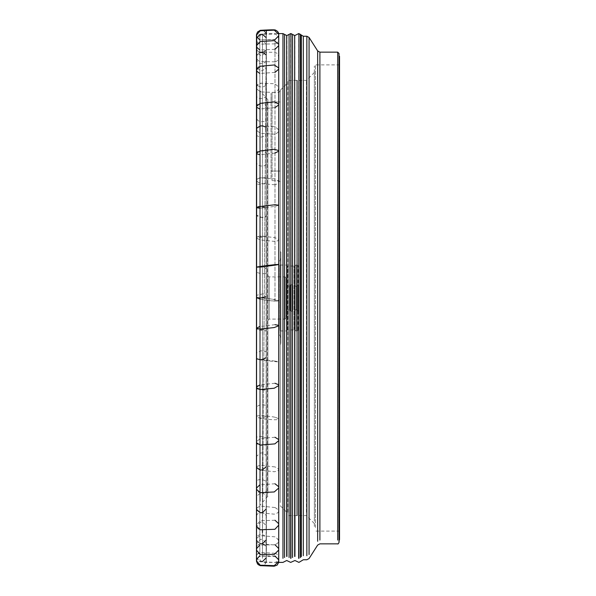 <?xml version="1.0" encoding="UTF-8"?>
<svg xmlns="http://www.w3.org/2000/svg" width="596" height="596" viewBox="0 0 596 596"><rect width="100%" height="100%" fill="white"/><g stroke="black" fill="none" stroke-linecap="round" stroke-linejoin="round"><path stroke-width="0.45" stroke-dasharray="2.98 2.23" d="M267.857 320.067L267.857 275.59L267.857 320.067M267.857 493.227L267.857 99.718L267.857 493.227M259.819 502.219L259.819 90.585L259.819 502.219M259.819 555.733L259.819 36.237L259.819 555.733M339.005 539.7L339.005 53.461M339.534 535.983L339.534 56.292M339.534 528.168L339.534 64.234L339.534 528.168M280.247 343.43L280.247 251.855L280.247 343.43M280.91 343.43L280.91 251.855L280.91 343.43M280.247 171.052L280.247 91.032L280.247 181.989L280.247 171.052L278.928 171.052L278.928 101.976L278.928 180.67L278.928 171.052L280.247 171.052M280.247 502.532L280.247 90.272L280.247 502.532M286.803 508.977L286.803 83.723L286.803 508.977M286.803 511.226L286.803 81.443L286.803 511.226M306.441 512.262L306.441 80.386L306.441 512.262M314.353 520.055L314.353 72.474L314.353 520.055M314.353 526.477L314.353 65.947L314.353 526.477M338.871 527.512L338.871 64.897L338.871 527.512M286.184 317.728L286.184 277.959L286.184 317.728M286.184 309.682L286.184 286.132L286.184 309.682M289.373 309.682L289.373 286.132L289.373 309.682M290.14 310.978L290.14 284.814L290.14 310.978M292.115 310.978L292.115 284.814L292.115 310.978M292.874 309.682L292.874 286.132L292.874 309.682M296.726 309.682L296.726 286.132L296.726 309.682M298.045 310.978L298.045 284.814L298.045 310.978M298.045 329.774L298.045 265.727L298.045 329.774M297.389 330.422L297.389 265.071L297.389 330.422M296.07 330.422L296.07 265.071L296.07 330.422M294.007 329.476L294.007 266.032L294.007 329.476M287.503 329.476L287.503 266.032L287.503 329.476M286.52 330.437L286.52 265.049L286.52 330.437M278.928 331.473L278.928 263.998L278.928 331.473M278.928 332.866L278.928 262.583L278.928 332.866M280.91 336.934L280.91 258.448L280.91 336.934M278.928 101.976L278.928 92.35L278.928 101.976L280.247 101.976L272.074 101.976L272.074 171.052L278.928 171.052L272.074 171.052L272.074 180.67L272.074 101.976L278.928 101.976M271.024 101.976L271.024 179.619L271.024 93.401L271.024 101.976L272.074 101.976L272.074 92.35L272.074 101.976L271.024 101.976M266.151 208.675L266.151 562.177L266.405 215.759C266.144 218.427 257.755 217.868 256.72 215.119L256.474 208.034C256.734 205.367 265.123 205.918 266.151 208.675L260.996 206.246L256.474 208.041L256.72 215.119L261.882 217.54L266.405 215.745L266.151 208.675M274.987 301.159L274.987 39.366L274.987 301.159C267.962 300.697 248.957 297.978 260.236 297.754C267.261 298.209 286.266 300.935 274.987 301.159L278.742 300.853L271.143 299.013L260.236 297.754L256.481 298.052L264.088 299.9L274.987 301.159M274.987 241.447L260.974 239.987C255.431 238.244 255.185 236.925 260.236 236.046L274.249 237.506C279.792 239.249 280.046 240.568 274.987 241.447M274.987 184.782L260.974 183.575C255.431 181.326 255.185 179.366 260.236 177.683L274.249 178.889C279.792 181.132 280.046 183.099 274.987 184.782M274.987 134.219L260.974 133.325C255.431 130.703 255.185 128.192 260.236 125.793L274.249 126.695C279.792 129.317 280.046 131.82 274.987 134.219M274.987 92.477L260.974 91.94C255.431 89.087 255.185 86.167 260.236 83.187L274.249 83.723C279.792 86.584 280.046 89.504 274.987 92.477M274.987 61.813L260.974 61.671C255.624 61.261 254.984 53.029 260.236 52.157L274.249 52.306C279.599 52.709 280.239 60.948 274.987 61.813M274.987 43.88L260.974 44.126C255.624 43.866 254.984 35.417 260.236 34.374L274.249 34.121C279.599 34.389 280.239 42.837 274.987 43.88M274.987 39.634L259.819 39.954M274.987 49.304L259.819 50.034M274.987 72.384L259.819 73.479M274.987 107.615L259.819 109.023M274.987 153.105L259.819 154.751M278.734 205.218L274.987 206.41L259.819 208.198M274.987 264.639L256.496 267.112M274.987 324.671L259.819 326.459M274.987 383.265L259.819 384.904M274.987 437.263L260.318 438.47L256.496 441.755M274.987 483.758L259.819 484.861M274.987 520.248L260.318 520.733L256.496 524.934M274.987 544.759L259.819 545.072M274.987 555.971L259.819 555.859M274.987 553.282L260.974 552.47C255.624 552.492 254.984 560.411 260.236 561.611L274.249 562.423C279.599 562.393 280.239 554.481 274.987 553.282M274.987 536.84L260.974 535.7C255.431 537.726 255.185 540.43 260.236 543.805L274.249 544.945C279.792 542.926 280.046 540.222 274.987 536.84M274.987 507.531L260.974 506.123C255.431 507.606 255.185 509.818 260.236 512.761L274.249 514.169C279.792 512.687 280.046 510.474 274.987 507.531M274.987 466.929L260.974 465.334C255.431 466.191 255.185 467.793 260.236 470.147L274.249 471.741C279.792 470.885 280.046 469.283 274.987 466.929M274.987 417.222C267.962 415.785 248.957 414.339 260.236 418.25C267.261 419.688 286.266 421.134 274.987 417.222M274.987 361.094C267.962 360.118 248.957 357.98 260.236 359.88C267.261 360.856 286.266 362.994 274.987 361.094M266.151 153.753L266.405 163.468C266.144 167.141 257.755 166.843 256.72 163.125L256.474 153.418C256.734 149.745 265.123 150.036 266.151 153.753M266.151 106.617L266.405 118.425C266.144 122.91 257.755 122.888 256.72 118.403L256.474 106.595C256.734 102.11 265.123 102.132 266.151 106.617M266.151 69.784L266.405 83.06C266.144 88.111 257.755 88.364 256.72 83.358L256.474 70.082C256.734 65.031 265.123 64.77 266.151 69.784M266.151 45.251L266.405 59.272C266.144 64.621 257.755 65.143 256.72 59.876L256.474 45.855C256.734 40.506 265.123 39.984 266.151 45.251M266.151 34.337L266.405 48.358C266.144 53.707 257.755 54.467 256.72 49.23L256.474 35.209C256.734 29.852 265.123 29.1 266.151 34.337M266.151 37.63L266.285 51.509L262.598 55.182L260.467 55.286L256.72 51.986L256.481 40.021M266.151 54.951L266.285 67.288L262.598 70.663L260.467 70.82L256.585 67.452L256.593 55.651L260.236 52.299M266.151 85.37L266.405 95.04C266.144 98.757 257.755 99.942 256.72 96.403L256.474 86.725C256.734 83.008 265.123 81.831 266.151 85.37M266.151 127.246L266.285 134.629L262.598 136.886L260.467 137.117L256.72 135.665L256.481 129.317M266.151 178.316L266.405 182.346C266.144 183.926 257.755 185.08 256.72 183.68L256.474 179.657C256.734 178.077 265.123 176.923 266.151 178.316M266.151 235.845L266.405 236.642L256.72 237.856L256.474 237.059L266.151 235.845M266.151 296.719L266.285 294.148L262.598 293.94L256.72 295.273L256.481 297.501M266.151 357.66L266.285 351.804L262.598 350.731L260.467 350.962L256.72 352.832L256.496 357.481M266.151 415.39L266.405 406.941C266.144 403.753 257.755 404.185 256.72 407.44L256.474 415.889C256.734 419.07 265.123 418.645 266.151 415.39M266.151 466.795L266.285 455.471L262.598 452.885L260.467 453.042L256.72 456.149L256.496 465.118M266.151 509.103L266.285 495.894L262.598 492.75L260.467 492.847L256.72 496.334L256.481 507.732M266.151 540.036L266.285 525.65L262.598 522.111L260.467 522.156L256.585 526.484L256.593 540.222L260.236 543.738M266.151 557.923L266.285 543.142L262.598 539.402L260.467 539.38L256.585 543.716L256.593 557.841L260.236 561.566M266.151 561.812L266.405 548.074C266.144 542.822 257.755 541.965 256.72 547.083L256.474 560.814C256.734 566.066 265.123 566.923 266.151 561.812M266.151 551.479L266.405 538.866C266.144 534.038 257.755 533.01 256.72 537.681L256.474 550.287C256.734 555.122 265.123 556.15 266.151 551.479M266.151 527.49L266.405 516.68C266.144 512.53 257.755 511.39 256.72 515.361L256.474 526.171C256.734 530.321 265.123 531.461 266.151 527.49M266.151 491.134L266.405 482.715C266.144 479.467 257.755 478.268 256.72 481.33L256.474 489.756C256.734 493.004 265.123 494.196 266.151 491.134M266.151 444.378L266.405 438.79C266.144 436.622 257.755 435.438 256.72 437.427L256.474 443.007C256.734 445.175 265.123 446.359 266.151 444.378M266.151 389.724L266.405 387.288C266.144 386.312 257.755 385.202 256.72 385.999L256.474 388.443C256.734 389.419 265.123 390.529 266.151 389.724M266.151 330.139L266.405 330.966L256.72 329.841L256.474 329.007L266.151 330.139M266.151 268.811L266.405 272.871C266.144 274.376 257.755 273.586 256.72 271.962L256.474 267.902C256.734 266.397 265.123 267.187 266.151 268.811M262.456 558.333L262.456 33.599L262.456 558.333M282.966 558.333L282.966 33.599M319.888 540.073L319.888 52.143M337.686 52.143L337.686 540.073M267.47 101.849L267.47 497.213L267.47 101.849M260.206 501.303L260.206 91.516L260.206 501.303M309.071 554.533L309.071 37.459M317.661 50.921L317.661 541.272M287.853 512.262L287.853 80.386L287.853 512.262M315.411 527.512L315.411 64.897L315.411 527.512M269.176 318.763L269.176 276.909L269.176 318.763M285.126 318.763L285.126 276.909L285.126 318.763M279.986 330.437L279.986 265.049L279.986 330.437M279.047 333.335L279.047 262.106L279.047 333.335M272.074 171.052L271.024 171.052L272.074 171.052M303.319 36.237L303.319 555.733M301.323 35.32L301.323 556.634M306.851 36.237L306.851 555.733M300.429 34.285L300.429 557.655M298.931 558.333L298.931 33.599M298.671 558.333L298.671 33.599M294.677 35.499L294.677 556.463M292.547 34.412L292.547 557.528M290.945 558.333L290.945 33.599M294.938 35.499L294.938 556.463M297.069 80.386L297.069 515.607M290.684 558.333L290.684 33.599M284.56 34.412L284.56 557.528M286.691 35.499L286.691 556.463M286.952 35.499L286.952 556.463M289.082 34.412L289.082 557.528M259.819 559.756L262.456 562.393L278.652 562.393M259.819 36.237L262.456 33.599L278.697 33.599M267.857 99.718L259.819 90.585M267.857 496.282L259.819 505.415M280.247 344.138L280.91 344.138M280.247 251.855L280.91 251.855M280.247 505.721L286.803 512.277M280.247 90.272L286.803 83.723M314.353 523.519L306.441 515.607L287.853 515.607L286.803 514.557M314.353 72.474L306.441 80.386L287.853 80.386L286.803 81.443M339.534 531.759L338.871 531.096L315.411 531.096L314.353 530.045M339.534 64.234L338.871 64.897L315.411 64.897L314.353 65.947M267.857 320.41L269.176 319.091L285.126 319.091L286.184 318.033M267.857 275.59L269.176 276.909L285.126 276.909L286.184 277.959M286.184 309.86L289.373 309.86L290.14 311.179L292.115 311.179L292.874 309.86L296.726 309.86L298.045 311.179M286.184 286.132L289.373 286.132L290.14 284.814L292.115 284.814L292.874 286.132L296.726 286.132L298.045 284.814M298.045 265.727L297.389 265.071L296.07 265.071L294.007 266.032L287.503 266.032L286.52 265.049L279.986 265.049L278.928 263.998M298.045 330.266L297.389 330.929L296.07 330.929L294.007 329.968L287.503 329.968L286.52 330.944L279.986 330.944L278.928 332.002M280.91 337.545L278.928 333.41M280.91 258.448L278.928 262.583M280.247 181.989L278.928 180.67L272.074 180.67L271.024 179.619M280.247 91.032L278.928 92.35L272.074 92.35L271.024 93.401M256.72 547.351L256.585 47.948L256.72 547.351C258.359 540.855 266.814 544.722 266.405 548.335L266.285 34.486L265.302 32.095L263.76 30.873L262.307 30.262L260.236 30.366M256.72 48.641L256.585 548.052L256.72 48.641C258.359 55.145 266.814 51.271 266.405 47.665L266.285 561.484L266.33 30.031M266.285 34.486L266.285 561.507L265.302 563.905L263.76 565.12L262.307 565.731L260.236 565.626M262.456 532.474L266.3 33.599L262.456 529.881M256.705 33.838L257.979 31.499L259.662 30.649L262.806 30.456L265.026 31.536L266.151 33.816M256.481 559.54L256.496 37.459M257.524 32.102L257.189 32.81M256.481 561.328L256.496 35.693L256.496 560.292C256.563 560.732 256.265 559.033 258.426 557.007L261.301 556.083L274.987 556.634C277.572 558.109 278.824 559.555 278.742 560.955L278.734 34.024L278.734 561.983M278.69 562.393L278.742 35.037C278.824 36.445 277.572 37.883 274.987 39.366L261.286 39.91C258.083 40.424 255.647 34.665 256.496 35.7L256.466 35.618M256.496 559.413L256.496 560.307L256.496 559.413M256.496 558.206L256.496 560.307L256.496 558.206M278.734 37.414L278.734 34.009L278.734 37.414"/><path stroke-width="0.89" d="M337.686 540.073L337.686 52.143L339.005 53.461L339.005 542.539L339.534 535.983M339.005 56.292L339.534 56.292L339.534 539.7M259.819 39.954L256.6 36.661L256.481 35.09L260.236 30.798L274.249 30.158L278.734 34.277L278.645 35.857L274.987 39.634M259.819 50.034L256.6 47.106L256.481 45.668L260.236 41.616L274.249 40.632L278.734 44.283L278.645 45.736L274.987 49.304M259.819 73.479L256.6 71.066L256.481 69.836L260.236 66.245L274.249 64.964L278.734 67.959L278.645 69.203L274.987 72.384M259.819 109.023L256.6 107.258L256.481 106.304L260.236 103.369L274.249 101.856L278.734 104.032L278.645 105.008L274.987 107.615M259.819 154.751L256.6 153.731L256.481 153.097L260.236 150.974L274.249 149.32L278.734 150.557L278.645 151.205L274.987 153.105M259.819 208.198L256.481 207.706L260.236 206.507L274.905 204.741L278.734 205.218M274.987 264.639C267.962 265.362 248.957 267.813 260.236 266.971C267.261 266.241 286.266 263.797 274.987 264.639M259.819 326.459L256.481 328.307L260.236 329.096L274.249 327.547L278.734 325.781L278.645 325.327L274.987 324.671M259.819 384.904L256.6 386.983L256.481 387.802L260.236 389.553L274.249 388.212L278.734 385.567L278.645 384.77L274.987 383.265M256.496 441.755L256.578 442.813L260.236 445.078L274.905 443.878L278.734 440.63L278.645 439.535L274.987 437.263M259.819 484.861L256.6 487.975L256.481 489.331L260.236 492.676L274.249 491.953L278.734 488.012L278.645 486.671L274.987 483.758M256.496 524.934L256.578 526.387L260.236 529.784L274.905 529.293L278.734 525.158L278.645 523.638L274.987 520.248M259.819 545.072L256.6 548.573L256.481 550.183L260.236 554.399L274.249 554.451L278.734 550.056L278.645 548.454L274.987 544.759M259.819 555.859L256.6 559.272L256.481 560.873L260.236 565.202L274.249 565.649L278.734 561.38L278.645 559.771L274.987 555.971M256.481 40.021L256.593 38.099L260.281 34.426L262.404 34.322L266.151 37.63M260.236 52.299L262.404 52.12L266.151 54.951M256.481 129.317L256.593 128.289L260.281 126.024L262.404 125.793L266.151 127.246M256.481 297.501L260.281 298.052L266.151 296.719M256.496 357.481L256.593 358.688L260.281 359.76L262.404 359.53L266.151 357.66M256.496 465.118L256.593 467.473L260.281 470.05L262.404 469.901L266.151 466.795M256.481 507.732L256.593 509.543L260.281 512.687L262.404 512.59L266.151 509.103M260.236 543.738L262.404 543.716L266.151 540.036M260.236 561.566L262.404 561.603L266.151 557.923M278.697 33.599L282.966 33.599L282.966 558.333M317.661 541.272L317.661 50.921L319.888 52.143L319.888 540.073M317.661 50.921L309.071 37.459L309.071 554.533M303.319 555.733L303.319 36.237L298.931 33.599L298.931 558.333M301.323 556.634L301.323 35.32M306.851 555.733L306.851 36.237L303.319 36.237M300.429 557.655L300.429 34.285M298.931 33.599L298.671 558.333M294.677 556.463L294.677 35.499L290.945 33.599L290.945 558.333M292.547 557.528L292.547 34.412M294.938 556.463L294.677 35.499M297.069 515.607L297.069 80.386M290.945 33.599L290.684 558.333M284.56 557.528L284.56 34.412L282.966 33.599M286.691 556.463L286.691 35.499L284.56 34.412M286.952 556.463L286.691 35.499M289.082 557.528L289.082 34.412L286.952 35.499M278.652 562.393L282.966 562.393L286.691 560.501L290.684 562.393L294.938 560.501L298.931 562.393L303.319 559.756L306.851 559.756L309.071 558.541L317.661 545.072L319.888 543.85L337.686 543.85C337.85 544.29 338.29 543.85 339.005 542.539M319.888 52.143L337.686 52.143M298.671 33.599L294.938 35.499M290.684 33.599L289.082 34.412M309.071 37.459L306.851 36.237M266.285 34.486L266.33 30.031M262.456 529.881L262.456 532.474M260.236 30.366L257.584 31.96L256.466 34.784L256.466 561.208L256.466 34.762L257.189 32.81M256.481 559.54L257.219 563.235L258.478 564.777L260.236 565.656L257.584 564.039L256.466 561.208L256.474 208.041M256.474 35.641L256.466 34.784L256.474 35.641M278.734 561.983L278.734 33.979C278.518 32.229 277.431 30.947 275.456 30.135C275.836 29.442 264.11 30.098 260.236 30.336L257.524 32.102M256.705 33.838L256.481 561.328M256.496 35.7L256.496 37.459M260.236 565.656L274.078 566.2L277.095 565.15L278.69 562.393"/></g></svg>
